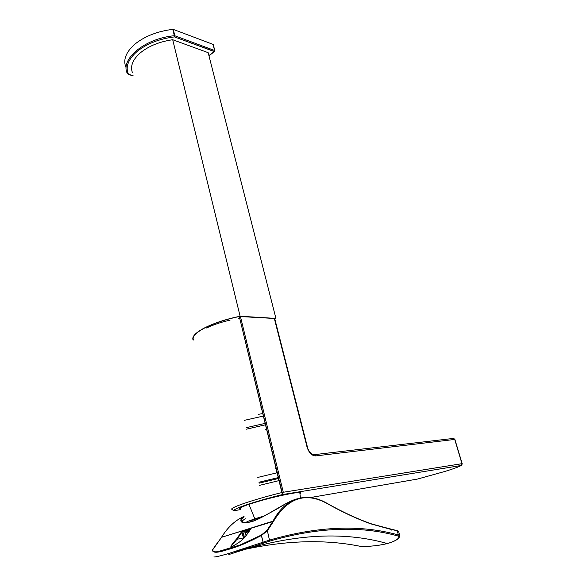<?xml version="1.0" encoding="UTF-8"?>
<svg xmlns="http://www.w3.org/2000/svg" width="587" height="587" viewBox="0 0 587 587"><rect width="100%" height="100%" fill="white"/><g stroke="black" fill="none" stroke-linecap="round" stroke-linejoin="round"><path stroke-width="0.88" d="M174.823 35.763L173.304 29.409L213.088 44.392L214.563 50.475L174.823 35.763L174.339 35.719L174.464 36.9C159.415 38.786 146.999 43.607 137.219 51.355C128.193 59.25 125.258 66.881 128.428 74.241L133.08 75.686L128.428 74.241C125.258 66.881 128.193 59.25 137.219 51.355C146.999 43.607 159.415 38.786 174.464 36.9L214.526 51.524L208.921 55.604L214.204 51.553L174.464 36.9L174.823 35.763L214.563 50.475L213.088 44.392L173.304 29.409L172.82 29.357L174.339 35.719C144.38 38.463 119.513 59.72 127.511 73.764C119.513 59.72 144.38 38.463 174.339 35.719L172.82 29.357C157.492 31.25 144.864 36.174 134.929 44.128C144.864 36.174 157.492 31.25 172.82 29.357L173.304 29.409L174.823 35.763L174.464 36.9L174.339 35.719L174.823 35.763M126.095 67.703L126.08 67.674C122.808 60.087 125.757 52.236 134.929 44.128C125.757 52.236 122.808 60.087 126.08 67.674M214.805 50.768L214.563 50.475L214.204 51.553L214.563 50.475L214.805 50.768M260.18 407.026L261.318 406.974L260.18 407.026M239.767 318.47L238.63 318.403L239.767 318.47M274.32 318.455L307.03 447.008C308.901 452.804 311.785 455.776 315.681 455.916L454.698 439.436L461.976 463.679L283.294 492.251L240.406 316.393L274.32 318.455L239.291 316.503L282.384 494.584L283.294 492.251L461.976 463.679L461.184 465.491L282.384 494.584L461.184 465.491L461.859 465.087L462.16 463.693L461.859 465.087L461.184 465.491C459.181 466.709 453.898 468.653 445.335 471.324C453.898 468.653 459.181 466.709 461.184 465.491L461.976 463.679L454.698 439.436L315.681 455.916C311.785 455.776 308.901 452.804 307.03 447.008L307.419 447.008L307.03 447.008L274.32 318.455M258.185 414.363L262.925 413.556L258.185 414.363M313.429 454.668L314.559 454.624L315.681 455.916L314.559 454.624L313.429 454.668M453.076 438.423L454.888 439.48L453.076 438.423M262.235 500.241C278.928 495.575 297.396 491.847 300.126 492.508L299.957 493.579C305.622 490.438 283.895 494.173 262.235 500.241L248.624 504.35L262.235 500.241M246.129 427.688L265.302 423.337L246.129 427.688M263.526 416.029L244.383 420.336L263.526 416.029M246.349 429.185L265.654 424.775L246.349 429.185M279.236 480.555L259.3 485.412L279.236 480.555M278.715 478.42L259.094 483.167L278.715 478.42M278.502 477.532L258.94 482.25L278.502 477.532M266.733 429.207L265.595 429.295L266.733 429.207M275.083 468.323L276.22 468.177L275.083 468.323M277.328 472.726L257.796 477.422L277.328 472.726M276.514 472.52L277.189 472.139L276.514 472.52M240.633 508.922L239.98 508.878C238.946 508.731 239.158 508.269 240.604 507.484L248.624 504.35L240.604 507.484C238.909 508.408 238.916 508.885 240.633 508.922M231.909 509.369L233.831 510.763L240.868 509.545L234.088 510.719C233.303 509.854 237.618 507.821 247.017 504.622C256.959 501.313 268.751 497.967 282.384 494.584C268.751 497.967 256.959 501.313 247.017 504.622C237.618 507.821 233.303 509.854 234.088 510.719L231.909 509.369C228.842 507.96 254.465 499.236 282.142 492.493C254.465 499.236 228.842 507.96 231.909 509.369M310.384 497.549L417.555 479.051L445.335 471.324L417.614 479.036L310.369 497.549M193.394 339.866C192.052 336.652 195.838 332.675 204.746 327.935C214.204 323.18 225.716 319.372 239.291 316.503C225.716 319.372 214.204 323.18 204.746 327.935C195.838 332.675 192.052 336.652 193.394 339.866L193.93 340.034M239.291 316.503L240.406 316.393L283.294 492.251L282.142 492.493L239.291 316.503M282.142 492.493L283.294 492.251L282.384 494.584L282.142 492.493M208.172 52.669L172.703 39.725C159.774 41.604 149.105 45.874 140.704 52.536C132.867 59.309 130.079 65.935 132.339 72.414C130.079 65.935 132.867 59.309 140.704 52.536C149.105 45.874 159.774 41.604 172.703 39.725L240.105 316.232L275.927 318.411L274.819 318.961L275.927 318.411L208.172 52.669L275.927 318.411L240.105 316.232C226.127 319.123 214.255 323.019 204.489 327.928C214.255 323.019 226.127 319.123 240.105 316.232L172.703 39.725L208.172 52.669M193.152 340.137C191.545 336.879 195.324 332.807 204.489 327.928C195.324 332.807 191.545 336.879 193.152 340.137M230.038 320.179C220.851 322.19 213.059 324.809 206.661 328.023M242.196 522.298L242.372 520.779L245.227 518.71L242.336 520.838L242.196 522.298M296.795 498.928C285.605 501.856 265.082 517.411 251.86 521.645L251.86 521.645C262.594 517.008 273.997 510.969 286.067 503.551L296.795 498.928M214.659 546.636L212.641 549.887C212.92 551.626 214.703 552.198 217.99 551.619L227.294 549.307L227.162 549.748C237.207 547.077 248.646 542.3 261.472 535.425L263.328 543.202L269.037 541.309C317.251 527.258 360.176 525.475 397.81 535.953L398.375 534.962L399.681 535.513L398.375 534.962C360.712 524.418 317.743 526.143 269.47 540.135L267.386 530.765L266.887 530.516L272.977 521.183C277.416 512.803 282.817 506.588 289.164 502.545C282.817 506.588 277.416 512.803 272.977 521.183L221.585 537.288C226.597 529.041 232.606 522.834 239.628 518.651L243.965 516.391L239.628 518.651C232.606 522.834 226.597 529.041 221.585 537.288L214.688 546.563M244.075 516.611L242.475 517.719C238.696 522.32 241.822 523.626 251.86 521.645C243.825 523.582 240.186 522.922 240.963 519.656L244.075 516.611M241.147 518.152L243.444 517.008L241.147 518.152M221.482 537.465L221.49 537.362C226.523 529.085 232.562 522.848 239.628 518.651L242.475 517.719M244.867 548.346L253.423 546.578L244.867 548.346M391.845 529.474L397.142 530.472L396.856 531.074M387.552 543.459L387.281 543.533C393.914 541.676 397.847 539.541 399.072 537.105L397.81 535.953C360.176 525.475 317.251 527.258 269.037 541.309L229.055 554.502L263.328 543.202L263.057 542.197L228.086 553.695L263.057 542.197L261.274 535.095L266.887 530.516L267.386 530.765L273.498 521.381L267.386 530.765L261.472 535.425C248.646 542.3 237.207 547.077 227.162 549.748C217.828 552.859 212.927 553.049 212.45 550.327C212.927 553.049 217.828 552.859 227.162 549.748L227.279 549.315L217.99 551.619C214.703 552.198 212.92 551.626 212.641 549.887L221.585 537.288L273.498 521.381C287.608 497.93 305.299 491.869 326.563 503.206C342.038 511.952 356.815 518.849 370.889 523.883L397.267 530.707L398.668 531.587M228.086 553.695C218.724 556.373 214.02 557.408 213.976 556.792C214.02 557.408 218.724 556.373 228.086 553.695L229.055 554.502L228.086 553.695M396.951 530.443L391.969 529.701L370.889 523.883C356.815 518.849 342.038 511.952 326.563 503.206C305.299 491.869 287.608 497.93 273.498 521.381L272.977 521.183L266.887 530.516L261.274 535.095L240.31 544.897L227.294 549.307L240.31 544.897L261.274 535.095L261.479 535.425L267.386 530.765L269.47 540.135L263.057 542.197L269.47 540.135L269.037 541.309L269.47 540.135C317.743 526.143 360.712 524.418 398.375 534.962L397.267 530.707L398.375 534.962L397.81 535.953L399.072 537.105L399.74 536.628L399.072 537.105C397.847 539.541 393.914 541.676 387.281 543.533C341.766 530.611 289.031 534.265 229.055 554.502C289.031 534.265 341.766 530.611 387.281 543.533C380.464 545.257 372.804 546.233 364.3 546.475L359.86 546.218C322.153 538.697 280.219 540.576 234.059 551.868C280.219 540.576 322.153 538.697 359.86 546.218L364.3 546.475C372.804 546.233 380.464 545.257 387.281 543.533L387.501 543.503C393.239 541.926 397.076 540.011 399.013 537.765L399.82 535.902M217.498 556.571L218.313 556.315M218.68 556.234L217.63 556.557L218.68 556.234M391.558 530.076L391.837 529.474L370.83 523.699M398.566 531.176L391.837 529.474L398.566 531.176L399.681 535.513M359.86 546.218L356.595 545.639M326.548 503.088C341.92 511.761 356.603 518.607 370.595 523.619L370.801 523.67C356.742 518.637 341.979 511.754 326.511 503.015C313.539 495.677 301.087 495.516 289.164 502.545C300.94 495.523 313.326 495.655 326.299 502.949L326.379 502.942M244.684 537.384L245.557 532.504L248.888 531.837L245.557 532.504L247.127 531.345L249.115 531.492L248.47 530.633L249.358 531.118L248.47 530.633L248.998 531.44L247.127 531.345L245.557 532.504L244.684 537.384M243.576 538.543C242.879 535.953 243.15 533.744 244.39 531.903L246.254 530.516L248.47 530.633L246.254 530.516L244.39 531.903C243.15 533.744 242.879 535.953 243.576 538.543M250.876 528.696L241.712 531.565L236.517 539.049C232.591 543.313 230.911 545.851 231.483 546.673C237.632 543.819 242.38 540.333 245.733 536.217L250.876 528.696L245.733 536.217C242.38 540.333 237.632 543.819 231.483 546.673C229.576 546.49 233.919 542.674 236.517 539.049L236.987 539.277L242.005 532.086L243.348 537.956L236.987 539.277L243.348 537.956L243.517 538.595L241.888 531.822L250.583 529.107L241.712 531.565L250.876 528.696M232.569 546.255L230.918 546.504L236.987 539.277L230.918 546.504L232.584 546.248M245.601 536.379L241.793 540.187C240.633 541.317 236.04 544.633 232.239 546.394L230.918 546.504L232.966 546.064M241.712 531.565L242.005 532.086L236.987 539.277L236.517 539.049L241.712 531.565M250.627 529.136L245.645 536.276M263.167 516.611L257.818 518.24C251.596 520.265 249.526 521.293 251.618 521.315L248.308 522.386C246.144 522.569 245.931 522.239 247.677 521.395L264.414 515.936L254.802 518.798L248.939 504.299C265.185 498.737 297.191 491.458 299.825 492.654L299.935 493.396C305.548 489.785 268.281 497.659 248.939 504.299L254.802 518.798L247.677 521.395C246.166 522.122 246.114 522.467 247.531 522.437L252.271 521.513L251.236 521.307C249.827 521.146 252.021 520.119 257.818 518.24L263.167 516.611M248.829 522.452L248.308 522.386L248.829 522.452M240.582 508.782C238.344 508.459 241.132 506.97 248.939 504.299M133.124 75.899L128.135 74.344M208.965 55.787L214.504 51.546L214.769 50.629L213.294 44.546M461.859 465.087L462.167 463.664L454.896 439.436L453.663 438.394L314.559 454.624C311.858 455.204 308.197 451.036 307.419 447.008L274.716 318.565M460.597 465.836L461.279 465.469M242.805 522.54L242.372 520.779M289.164 502.545L286.067 503.551M212.523 549.836L221.49 537.362M227.279 549.315L217.99 551.619L240.31 544.897L227.279 549.315M364.3 546.482C372.789 546.248 380.471 545.272 387.347 543.54M364.27 546.482L359.846 546.226M244.383 549.329L234.639 551.685M370.801 523.67L391.837 529.474M240.963 519.656L242.336 520.838M300.419 497.959L299.825 492.654M251.111 520.786L251.236 521.307"/></g></svg>
